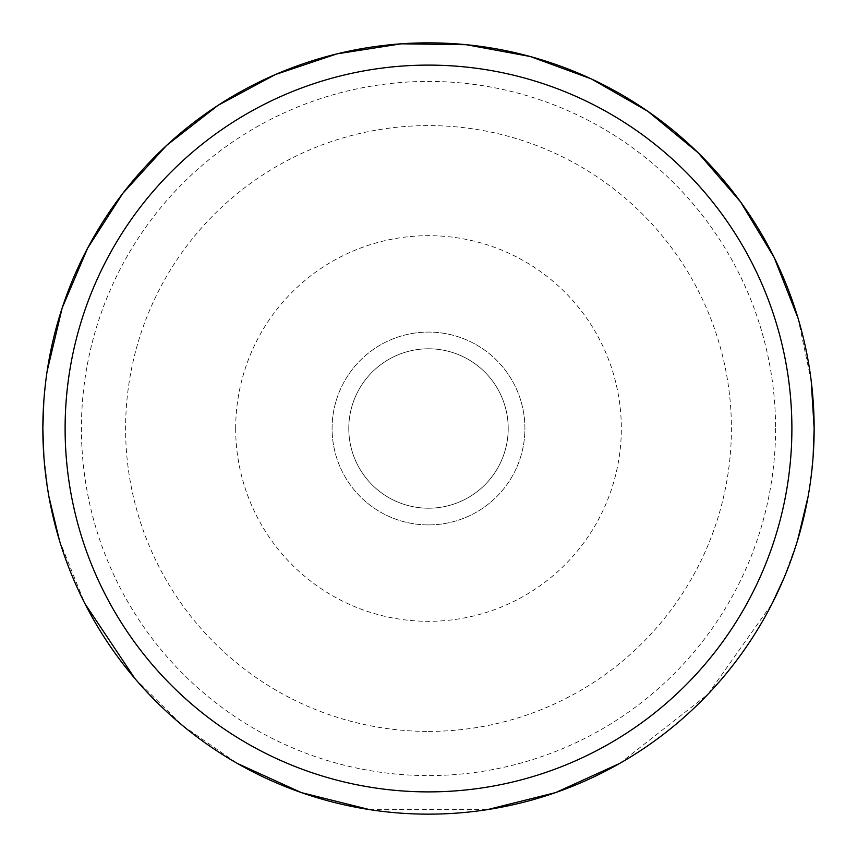 <?xml version="1.0" encoding="UTF-8"?>
<svg xmlns="http://www.w3.org/2000/svg" width="857" height="857" viewBox="0 0 857 857"><rect width="100%" height="100%" fill="white"/><g stroke="black" fill="none" stroke-linecap="round" stroke-linejoin="round"><path stroke-width="0.64" stroke-dasharray="4.29 3.21" d="M42.85 428.5A385.65 385.65 0 0 0 428.5 814.15A385.65 385.65 0 0 0 814.15 428.5A385.65 385.65 0 0 0 428.5 42.85A385.65 385.65 0 0 0 42.85 428.5A385.65 385.65 0 0 0 428.5 814.15A385.65 385.65 0 0 0 814.15 428.5A385.65 385.65 0 0 0 428.5 42.85A385.65 385.65 0 0 0 42.85 428.5M775.585 428.5A347.085 347.085 0 0 1 428.5 775.585A347.085 347.085 0 0 1 81.415 428.5A347.085 347.085 0 0 1 428.5 81.415A347.085 347.085 0 0 1 775.585 428.5M814.15 428.5A385.65 385.65 0 0 0 428.5 42.85A385.65 385.65 0 0 0 42.85 428.5A385.65 385.65 0 0 0 428.5 814.15A385.65 385.65 0 0 0 814.15 428.5M428.5 731.407A302.907 302.907 0 0 0 731.407 428.5A302.907 302.907 0 0 0 428.5 125.593A302.907 302.907 0 0 0 125.593 428.5A302.907 302.907 0 0 0 428.5 731.407M428.5 348.788A79.712 79.712 0 0 0 348.788 428.5A79.712 79.712 0 0 0 428.5 508.212A79.712 79.712 0 0 0 508.212 428.5A79.712 79.712 0 0 0 428.5 348.788A79.712 79.712 0 0 0 348.788 428.5A79.712 79.712 0 0 0 428.5 508.212A79.712 79.712 0 0 0 508.212 428.5A79.712 79.712 0 0 0 428.5 348.788A79.712 79.712 0 0 0 348.788 428.5A79.712 79.712 0 0 0 428.5 508.212A79.712 79.712 0 0 0 508.212 428.5A79.712 79.712 0 0 0 428.5 348.788A79.712 79.712 0 0 0 348.788 428.5A79.712 79.712 0 0 0 428.5 508.212A79.712 79.712 0 0 0 508.212 428.5A79.712 79.712 0 0 0 428.5 348.788M428.5 524.913A96.413 96.413 0 0 0 524.913 428.5A96.413 96.413 0 0 0 428.5 332.088A96.413 96.413 0 0 0 332.088 428.5A96.413 96.413 0 0 0 428.5 524.913A96.413 96.413 0 0 0 524.913 428.5A96.413 96.413 0 0 0 428.5 332.088A96.413 96.413 0 0 0 332.088 428.5A96.413 96.413 0 0 0 428.5 524.913M235.675 428.5A192.825 192.825 0 0 0 428.5 621.325A192.825 192.825 0 0 0 621.325 428.5A192.825 192.825 0 0 0 428.5 235.675A192.825 192.825 0 0 0 235.675 428.5M43.878 456.599L48.892 496.492M59.401 540.253L84.886 603.585M134.967 678.626L182.487 725.483L237.314 763.426M369.624 809.629L487.376 809.629M619.686 763.426L707.764 694.449L772.114 603.585M783.962 578.089L797.599 540.253M808.108 496.492L813.122 456.599M43.825 401.076L47.114 371.327M798.017 318.108L811.215 381.044"/><path stroke-width="1.29" d="M428.5 814.15A385.65 385.65 0 0 0 814.15 428.5A385.65 385.65 0 0 0 428.5 42.85A385.65 385.65 0 0 0 42.85 428.5A385.65 385.65 0 0 0 428.5 814.15M428.5 791.889A363.389 363.389 0 0 0 791.889 428.5A363.389 363.389 0 0 0 428.5 65.111A363.389 363.389 0 0 0 65.111 428.5A363.389 363.389 0 0 0 428.5 791.889M43.825 401.076L42.85 428.5L43.878 456.599M48.892 496.492L59.401 540.253M84.886 603.585L134.967 678.626M237.314 763.426L301.418 792.618L369.624 809.629M487.376 809.629L555.582 792.618L619.686 763.426M772.114 603.585L783.962 578.089M797.599 540.253L808.108 496.492M813.122 456.599L814.15 428.5L811.215 381.044M47.114 371.327L62.154 308.027L87.618 248.166L122.776 193.425L166.644 145.379L217.967 105.39L275.279 74.591L336.951 53.873L401.226 43.814L466.272 44.703L530.247 56.519L591.33 78.908L647.774 111.26L697.984 152.632L740.534 201.866L774.192 257.55L798.017 318.108"/></g></svg>
